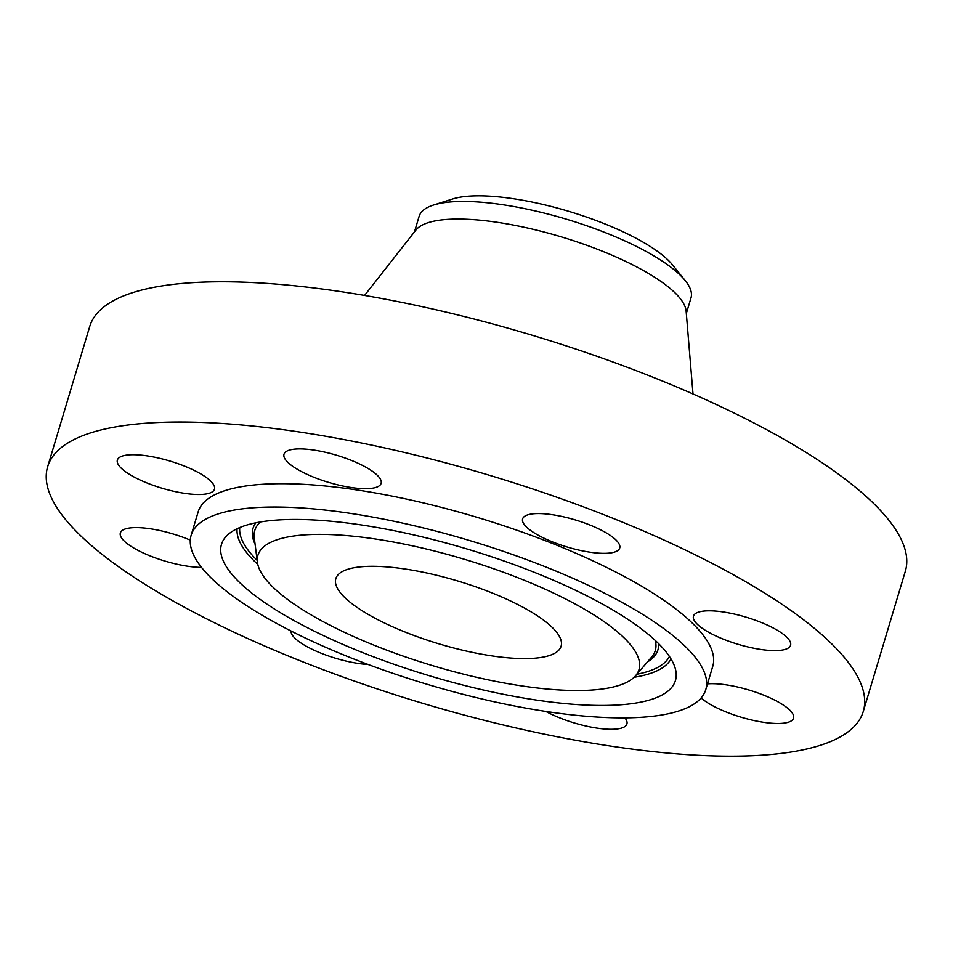 <?xml version="1.0" encoding="UTF-8"?>
<svg xmlns="http://www.w3.org/2000/svg" width="953" height="953" viewBox="0 0 953 953"><rect width="100%" height="100%" fill="white"/><g stroke="black" fill="none" stroke-linecap="round" stroke-linejoin="round"><path stroke-width="1.43" d="M190.29 540.137A50.688 14.14 -163.3 0 0 130.585 527.879A50.688 14.14 -163.3 0 0 120.364 532.918A50.688 14.14 -163.3 0 0 147.25 554.717A50.688 14.14 -163.3 0 0 201.512 567.38M708.186 561.329A425.777 118.791 -163.3 0 0 292.023 430.899A425.777 118.791 -163.3 0 0 47.65 466.744A425.777 118.791 -163.3 0 0 202.739 616.877A425.777 118.791 -163.3 0 0 618.902 747.307A425.777 118.791 -163.3 0 0 863.275 711.45A425.777 118.791 -163.3 0 0 708.186 561.329M705.768 689.638L712.773 666.29A268.639 74.953 -163.3 0 0 614.923 571.574A268.639 74.953 -163.3 0 0 352.336 489.282A268.639 74.953 -163.3 0 0 198.153 511.904L191.148 535.252A268.639 74.953 -163.3 0 0 289.009 629.969A268.639 74.953 -163.3 0 0 551.584 712.272A268.639 74.953 -163.3 0 0 705.768 689.638A268.639 74.953 -163.3 0 0 607.919 594.922A268.639 74.953 -163.3 0 0 345.331 512.631A268.639 74.953 -163.3 0 0 191.148 535.252M291.046 631.005A50.688 14.14 -163.3 0 0 291.38 633.209A50.688 14.14 -163.3 0 0 368.18 664.503M545.843 711.426A50.688 14.14 -163.3 0 0 548.285 712.713A50.688 14.14 -163.3 0 0 597.829 728.235A50.688 14.14 -163.3 0 0 626.919 723.97A50.688 14.14 -163.3 0 0 624.93 717.859M701.122 697.93A50.688 14.14 -163.3 0 0 750.821 719.801A50.688 14.14 -163.3 0 0 793.551 718.157A50.688 14.14 -163.3 0 0 739.171 687.387A50.688 14.14 -163.3 0 0 707.495 683.897M780.34 650.327A50.688 14.14 -163.3 0 0 790.573 645.276A50.688 14.14 -163.3 0 0 759.839 621.916A50.688 14.14 -163.3 0 0 703.695 611.099A50.688 14.14 -163.3 0 0 693.474 616.138A50.688 14.14 -163.3 0 0 724.197 639.511A50.688 14.14 -163.3 0 0 780.34 650.327M619.545 544.985A50.688 14.14 -163.3 0 0 570.299 518.503A50.688 14.14 -163.3 0 0 522.625 518.885A50.688 14.14 -163.3 0 0 522.804 521.922A50.688 14.14 -163.3 0 0 572.062 548.404A50.688 14.14 -163.3 0 0 619.724 548.023A50.688 14.14 -163.3 0 0 619.545 544.985M362.64 465.493A50.688 14.14 -163.3 0 0 313.096 449.959A50.688 14.14 -163.3 0 0 284.006 454.236A50.688 14.14 -163.3 0 0 302.47 472.104A50.688 14.14 -163.3 0 0 352.014 487.626A50.688 14.14 -163.3 0 0 381.105 483.362A50.688 14.14 -163.3 0 0 362.64 465.493M160.104 458.405A50.688 14.14 -163.3 0 0 117.374 460.037A50.688 14.14 -163.3 0 0 171.754 490.819A50.688 14.14 -163.3 0 0 214.473 489.175A50.688 14.14 -163.3 0 0 160.104 458.405M863.275 711.45L905.35 571.216A425.777 118.791 -163.3 0 0 750.261 421.083A425.777 118.791 -163.3 0 0 334.098 290.653A425.777 118.791 -163.3 0 0 89.725 326.51L47.65 466.744M675.212 681.252A236.975 66.114 -163.3 0 0 676.046 672.21A236.975 66.114 -163.3 0 0 467.458 549.119A236.975 66.114 -163.3 0 0 225.551 537.063A236.975 66.114 -163.3 0 0 221.715 543.639A236.975 66.114 -163.3 0 0 426.896 674.998A236.975 66.114 -163.3 0 0 675.212 681.252M258.108 554.682A198.939 55.5 -163.3 0 0 257.405 562.27A198.939 55.5 -163.3 0 0 432.507 665.611A198.939 55.5 -163.3 0 0 635.58 675.737A198.939 55.5 -163.3 0 0 638.808 670.209A198.939 55.5 -163.3 0 0 466.565 559.935A198.939 55.5 -163.3 0 0 258.108 554.682M378.663 620.117A117.588 32.807 -163.3 0 0 493.594 656.14A117.588 32.807 -163.3 0 0 561.091 646.241A117.588 32.807 -163.3 0 0 518.253 604.774A117.588 32.807 -163.3 0 0 403.322 568.75A117.588 32.807 -163.3 0 0 335.825 578.65A117.588 32.807 -163.3 0 0 378.663 620.117M452.711 198.951A123.985 34.594 16.7 0 1 568.798 211.34A123.985 34.594 16.7 0 1 672.532 264.898L685.183 280.527A141.926 39.597 -163.3 0 0 639.296 247.875A141.926 39.597 16.7 0 0 433.544 205.026L452.711 198.951M686.327 313.466L690.996 297.92A141.926 39.597 -163.3 0 0 685.183 280.527M414.46 231.901L419.117 216.355A141.926 39.597 -163.3 0 1 419.26 215.926A141.926 39.597 16.7 0 1 433.544 205.026M693.01 393.994L686.136 311.166A141.926 39.597 -163.3 0 0 634.007 265.506A141.926 39.597 -163.3 0 0 415.877 230.09L364.558 295.442M670.995 658.928A226.85 63.291 16.7 0 1 634.114 677.273M257.775 564.367A226.85 63.291 16.7 0 1 237.094 528.748M669.411 656.438A224.539 62.648 16.7 0 1 636.866 674.247M257.155 560.328A224.539 62.648 16.7 0 1 239.787 527.545M658.583 643.632A211.375 58.967 16.7 0 1 657.725 650.47A211.375 58.967 16.7 0 1 647.492 661.894M255.082 544.163A211.375 58.967 16.7 0 1 253.212 527.724A211.375 58.967 16.7 0 1 255.869 522.816M655.283 640.452A209.064 58.324 16.7 0 1 655.08 651.209A209.064 58.324 16.7 0 1 651.685 657.01L635.58 675.737M257.405 562.27L254.26 537.778A209.064 58.324 16.7 0 1 254.999 529.808A209.064 58.324 16.7 0 1 260.372 521.982"/></g></svg>
